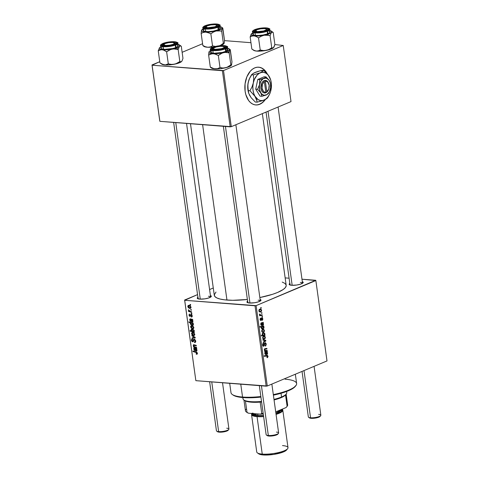 <?xml version="1.0" encoding="UTF-8"?>
<svg xmlns="http://www.w3.org/2000/svg" width="479" height="479" viewBox="0 0 479 479"><rect width="100%" height="100%" fill="white"/><g stroke="black" fill="none" stroke-linecap="round" stroke-linejoin="round"><path stroke-width="0.72" d="M259.337 67.288L261.672 68.09L263.827 69.581L266.695 73.239A18.932 12.358 94.5 0 0 258.612 67.192M267.516 74.395L264.061 69.599L261.911 68.108L259.576 67.305L257.151 67.228L254.732 67.874L252.415 69.221L250.278 71.209L246.883 76.814L245.068 83.825L245.11 91.178A18.932 12.358 -85.5 0 1 258.738 67.198A18.932 12.358 -85.5 0 1 267.264 73.874M260.331 301.01A6.311 1.521 -7.9 0 0 258.127 300.153A6.311 1.521 172.1 0 1 260.331 300.986A6.311 1.521 172.1 0 1 260.331 301.01L235.872 124.744M247.613 301.189A7.101 1.712 172.1 0 0 247.218 302.465A7.101 1.712 172.1 0 0 249.415 303.009L254.541 302.746L258.343 301.884L260.959 300.381L260.115 299.453A7.101 1.712 172.1 0 1 260.839 300.572A7.101 1.712 172.1 0 1 249.415 303.009L246.96 302.153L247.823 301.057M210.634 297.118A6.311 1.521 -7.9 0 0 208.431 296.262A6.311 1.521 172.1 0 1 210.634 297.1A6.311 1.521 172.1 0 1 210.634 297.118M197.917 297.297A7.101 1.712 172.1 0 0 197.522 298.573A7.101 1.712 172.1 0 0 199.719 299.118L204.85 298.854L208.646 297.992L211.269 296.495L210.419 295.561A7.101 1.712 172.1 0 1 211.149 296.687A7.101 1.712 172.1 0 1 199.719 299.118L197.264 298.261L198.126 297.166M302.548 283.281A6.311 1.521 -7.9 0 0 300.345 282.43A6.311 1.521 172.1 0 1 302.542 283.263A6.311 1.521 172.1 0 1 302.548 283.281L278.089 107.021M289.831 283.46A7.101 1.712 172.1 0 0 289.436 284.742A7.101 1.712 172.1 0 0 291.633 285.286L296.758 285.023L300.561 284.155L303.177 282.658L302.333 281.724A7.101 1.712 172.1 0 1 303.057 282.849A7.101 1.712 172.1 0 1 291.633 285.286L289.172 284.424L290.04 283.334M190.486 123.726L214.287 295.28A36.29 8.76 -7.9 0 0 226.95 300.064L202.611 124.678L226.95 300.064A36.29 8.76 -7.9 0 0 247.374 299.477L232.74 300.297L224.376 299.806L219.993 299.022L216.777 297.902L214.843 296.483L214.275 294.83L215.999 292.046M315.853 280.55L327.001 360.926L267.27 386.008L256.121 305.626L315.763 280.287L301.986 279.209L315.853 280.55L256.121 305.626L184.702 300.291L195.857 380.667L266.168 386.17L255.02 305.794L256.121 305.626L267.27 386.008L327.001 360.926L315.853 280.55M262.432 316.397L261.911 316.481L261.989 317.05L262.51 316.948L262.432 316.397L261.911 316.481L261.989 317.05L262.51 316.948L262.432 316.397M261.917 312.679L261.396 312.763L261.474 313.326L261.995 313.23L261.917 312.679L261.396 312.763L261.474 313.326L261.995 313.23L261.917 312.679M261.995 318.337L261.45 318.296L262.492 318.894L262.079 320.487L262.839 319.325L262.366 317.84L261.54 318.11L260.917 319.882L260.426 319.475L260.708 318.002L260.073 319.212L260.295 320.182L260.995 320.433L262.169 318.319L262.504 319.104L261.953 319.954L262.127 320.469L262.815 318.786L261.887 317.799L261.061 319.762L260.426 319.475L260.708 318.002L260.103 319.583L260.995 320.433L262.121 318.313M263.851 326.6L263.773 326.043L260.103 326.636L260.181 327.193L261.582 326.995L261.384 328.396L262.576 329.019L263.881 328.199L263.983 327.283L263.48 326.654L263.851 326.6L261.462 326.415L263.851 326.6L263.773 326.043L260.103 326.636L260.181 327.193L261.582 326.995L261.277 328.037L262.342 329.019L263.109 328.881L264.013 327.426L263.48 326.654L263.851 326.6M263.666 345.646L262.6 344.91L263.037 344.94L263.54 343.653L262.887 343.605L263.624 343.623L262.911 343.569L263.624 343.623L263.51 343.084L262.618 345.096L263.767 346.191L263.103 346.137L263.767 346.191L264.456 345.239L263.983 345.203L264.456 345.239L264.618 344.467L264.151 344.431L264.618 344.467L264.857 343.545L264.348 343.509L265.144 343.275L264.48 343.221L265.144 343.275L265.887 344.102L265.336 346.113L266.306 343.964L265.36 342.671L264.456 343.257L263.755 345.599L263.24 345.527L263.025 344.844L263.51 343.084L262.749 343.862L262.618 345.096L263.097 346.131L263.881 346.131L264.857 343.545L265.414 343.257L265.899 344.688L265.216 345.581L265.336 346.113L265.791 345.844L266.306 343.964L265.037 342.736L263.953 345.305L262.743 345.622M265.378 337.264L264.779 336.24L263.546 336.21L262.737 337.072L262.743 338.354L263.965 339.156L265.204 338.39L265.378 337.264L264.258 336.078L263.546 336.21L262.648 337.952L263.761 339.156L264.534 339.006L265.378 337.264M265.911 350.574L264.294 349.802L264.893 349.269L264.336 349.227L265.258 349.185L264.378 349.119L266.953 348.94L264.707 348.76L266.953 348.94L266.875 348.377L264.803 348.712L264.294 349.79L264.929 350.736L264.48 350.808L264.845 350.748L264.48 350.808L264.558 351.364L267.228 350.933L264.845 350.748L267.228 350.933L267.15 350.377L265.342 350.598L264.647 349.898L264.893 349.269L266.953 348.94L266.875 348.377L264.689 348.772L264.294 349.79L264.929 350.736L264.48 350.808L264.558 351.364L267.228 350.933L267.15 350.377L264.695 350.55M267.384 357.657L268.024 356.711L267.569 355.436L264.151 355.795L264.228 356.352L267.342 355.945L267.593 356.627L266.929 357.208L267.132 357.729L268.012 356.244L266.839 355.358L264.151 355.795L264.228 356.352L267.204 355.909L264.444 355.747L267.593 356.382L266.929 357.208L267.384 357.657M265.755 354.035L264.785 353.328L265.414 352.496L264.875 352.454L265.731 352.442L264.905 352.382L265.731 352.442L266.983 354.466L266.426 354.424L266.983 354.466L267.587 353.173L267.066 352.233L265.109 352.077L267.066 352.233L267.3 351.472L265.234 351.981L264.773 352.987L265.444 354.538L265.791 354.604L265.755 354.035L265.109 353.095L265.576 352.454L266.288 354.292L267.246 354.298L267.605 353.388L267.066 352.233L267.378 352.041L265.468 351.891L267.378 352.041L267.3 351.472L265.306 351.945L264.797 353.442L265.791 354.604L265.755 354.035L264.935 353.969M265.001 334.869L264.516 334.941L264.905 334.126L264.606 333.156L263.318 332.827L262.187 333.875L262.6 335.192L261.318 335.39L261.396 335.947L265.067 335.354L265.001 334.869L264.516 334.941L264.899 333.797L263.797 332.779L263.055 332.917L262.157 334.414L262.6 335.192L261.318 335.39L261.396 335.947L265.067 335.354L265.001 334.869M265.749 340.3L262.929 339.629L263.013 340.222L265.39 340.731L263.264 342.036L263.342 342.587L265.845 340.976L265.749 340.3L263.396 340.312L265.749 340.3L262.929 339.629L263.013 340.222L265.39 340.731L263.264 342.036L263.342 342.587L265.845 340.976L265.749 340.3M264.444 330.51L263.839 329.486L262.612 329.456L261.797 330.312L261.803 331.594L263.031 332.396L264.264 331.63L264.444 330.51L263.318 329.324L262.612 329.456L261.714 331.199L262.827 332.396L263.6 332.252L264.444 330.51M261.72 324.942L260.75 324.241L261.378 323.409L260.839 323.361L261.696 323.355L260.869 323.289L261.696 323.355L262.941 325.379L262.384 325.337L262.941 325.379L263.552 324.079L263.031 323.139L261.073 322.984L263.031 323.139L263.264 322.379L261.193 322.888L260.738 324.127L261.037 325.145L261.75 325.51L261.073 324.008L261.696 323.355L262.247 325.205L263.33 325.073L263.54 324.002L263.031 323.139L263.342 322.948L261.426 322.798L263.342 322.948L263.264 322.379L261.271 322.852L260.762 324.355L261.75 325.51L261.72 324.942L260.893 324.882L261.576 324.93M261.618 310.17L260.887 309.081L259.69 309.165L258.977 309.979L258.983 311.26L260.205 312.063L261.444 311.296L261.618 310.17L260.498 308.985L259.792 309.123L258.894 310.859L260.001 312.063L260.774 311.919L261.618 310.17M262.211 314.805L260.408 314.972L259.869 314.134L259.414 314.182L260.097 315.152L259.546 315.236L259.624 315.793L262.288 315.362L262.211 314.805L260.528 314.99L259.438 314.086L260.097 315.152L259.546 315.236L259.624 315.793L262.288 315.362L262.211 314.805M261.211 307.578L260.684 307.662L260.768 308.225L261.289 308.129L261.211 307.578L260.684 307.662L260.768 308.225L261.289 308.129L261.211 307.578M189.774 314.05L189.031 315.236L189.403 315.08L189.031 315.236L190.055 316.457L191.019 315.08L191.78 314.769L191.265 314.984L191.834 315.745L192.181 315.601L191.187 316.481L191.313 317.032L192.109 316.703L191.313 317.032L192.217 315.805L192.229 316.32L191.576 317.038L191.187 316.481L191.81 316.152L191.474 315.056L191.019 315.08L190.055 316.457L189.247 315.889L189.013 314.763L189.774 314.05L189.403 315.218L189.971 315.906L190.87 314.475L191.869 314.883L192.217 315.805L191.157 314.434L189.912 315.901L189.415 315.29L189.774 314.05L189.427 314.104M190.319 318.852L189.69 320.002L190.061 319.846L189.69 320.002L190.816 321.565L190.079 320.08L190.432 319.421L191.546 319.212L190.804 319.523L192.211 322.014L192.833 321.756L192.211 322.014L192.953 321.098L192.366 319.972L192.738 319.942L192.66 319.373L192.738 319.942L192.366 319.972L192.965 321.307L192.372 322.014L191.408 321.517L190.708 319.487L190.079 319.709L190.798 321.02L190.816 321.565L190.313 321.247L189.672 319.571L190.229 318.846L192.66 319.373L190.055 318.888M192.815 328.744L193.696 328.372L192.815 328.744L193.845 327.528L191.732 325.66L193.013 326.151L193.845 327.528L193.247 328.708L191.816 328.456L190.929 327.66L190.666 326.295L191.732 325.66L191.133 325.732L190.642 326.846C191.037 328.079 191.768 328.714 192.815 328.744L193.342 328.678M196.641 354.274L197.414 353.257L197.144 354.179L196.258 354.197L196.127 353.64L196.887 353.52L196.701 352.718L192.995 351.532L192.917 350.975L196.917 352.293L197.414 353.257L196.067 351.867L192.917 350.975L192.995 351.532L196.037 352.4L196.923 353.185L196.127 353.64L196.258 354.197L197.061 354.221M193.821 331.696L194.456 332.348L190.163 331.127L190.085 330.57L191.588 331.007L191.097 330.133L191.247 329.39L192.798 329.235L194.133 330.33L194.037 331.576L194.3 330.815L192.169 329.103L191.528 329.175L191.085 330.067L191.588 331.007L190.085 330.57L190.163 331.127L194.456 332.348L193.821 331.696M191.869 335.306L195.145 337.294L195.24 337.97L192.277 338.264L192.199 337.707L194.713 337.515L191.947 335.899L191.869 335.306L191.947 335.899L194.713 337.515L192.199 337.707L192.277 338.264L195.24 337.97L195.145 337.294L191.869 335.306M194.252 339.222L193.235 340.18L194.905 339.473L193.235 340.18L192.929 341.096L193.684 340.779L192.588 341.27L191.863 340.312L192.582 339.366L192.462 338.809L191.378 340.252L191.851 340.054L191.378 340.252L192.69 341.826L193.348 341.551L192.69 341.826L193.516 341.276L194.025 339.892L194.965 339.527L194.372 339.773L195.216 340.91L195.66 340.719L194.995 341.868L195.737 341.557L194.396 341.958L194.528 342.515L195.612 342.06L194.528 342.515L195.21 342.431L195.707 340.982L194.252 339.222L194.761 339.377L195.743 341.329L195.51 342.216L194.797 342.521L194.396 341.958L195.073 341.796L195.234 341.048L194.528 339.809L193.995 339.928L192.953 341.808L192.229 341.695L191.516 340.826L191.72 338.994L192.462 338.809L192.582 339.366L191.851 340.114L192.522 341.264L193.504 339.497L194.252 339.222L193.791 339.282M189.989 304.393L190.606 304.566L190.678 305.123L190.067 304.961L189.989 304.393L190.067 304.961L190.678 305.123L190.606 304.566L189.989 304.393M193.756 335.498L194.636 335.132L193.756 335.498L194.779 334.282L192.666 332.414L193.947 332.911L194.797 334.426L194.187 335.462L192.756 335.216L191.869 334.414L191.6 333.049L192.666 332.414L192.073 332.492L191.576 333.6C191.977 334.839 192.702 335.468 193.756 335.498L194.276 335.432M194.354 347.94L193.726 349.095L194.097 348.94L193.726 349.095L194.857 350.658L194.115 349.173L194.468 348.508L195.582 348.305L194.839 348.616L196.252 351.107L196.869 350.844L196.252 351.107L196.989 350.191L196.402 349.059L196.773 349.035L196.695 348.467L196.773 349.035L196.402 349.059L197.001 350.394L196.414 351.107L195.444 350.604L194.749 348.58L194.115 348.802L194.833 350.107L194.857 350.658L194.348 350.341L193.708 348.658L194.264 347.94L196.695 348.467L194.091 347.982M193.845 344.682L193.223 345.437L194.576 344.868L193.223 345.437L194.169 346.533L193.42 346.479L193.498 347.041L194.372 346.67L193.498 347.041L196.618 347.928L196.546 347.371L195.091 346.958L196.546 347.371L196.618 347.928L193.498 347.041L193.42 346.479L193.941 346.628L193.235 345.527L193.576 344.706L196.264 345.371L196.342 345.928L193.797 345.257L193.833 346.173L194.648 346.802L193.624 345.64L193.935 345.245L196.342 345.928L196.264 345.371L193.51 344.73M193.169 323.038L193.247 323.594L192.809 323.463L193.354 324.924L191.965 325.313L190.319 324.079L190.582 322.864L188.948 322.373L188.87 321.816L193.169 323.038L188.87 321.816L188.948 322.373L190.582 322.864L190.205 323.69L192.324 325.367L192.983 325.289L193.414 324.445L192.809 323.463L193.247 323.594L193.169 323.038M189.995 308.41L190.876 308.039L189.995 308.41L191.019 307.189L188.906 305.321L190.187 305.818L191.037 307.332L190.426 308.374L188.995 308.123L188.109 307.32L187.84 305.955L188.906 305.321L188.313 305.398L187.816 306.512C188.217 307.746 188.942 308.38 189.995 308.41L190.522 308.338M190.696 309.494L191.313 309.668L191.39 310.224L190.774 310.063L190.696 309.494L190.774 310.063L191.39 310.224L191.313 309.668L190.696 309.494M190.355 311.422L191.606 311.799L191.684 312.356L188.558 311.464L188.481 310.907L189.127 311.099L188.379 309.781L189.193 310.871L190.355 311.422L188.379 309.781L189.127 311.099L188.481 310.907L188.558 311.464L191.684 312.356L191.606 311.799L190.355 311.422M191.217 313.218L191.828 313.392L191.905 313.943L191.295 313.781L191.217 313.218L191.295 313.781L191.905 313.943L191.828 313.392L191.217 313.218M184.613 300.028L197.546 294.603L184.702 300.291L255.02 305.794L266.168 386.17L267.27 386.008L195.857 380.667L184.613 300.028M209.586 289.544L213.275 287.993L209.586 289.544M289.1 278.203L285.149 277.892L289.1 278.203M283.233 45.475L291.016 101.59L231.285 126.672L223.501 70.557L283.233 45.475L274.862 44.571L283.233 45.475L223.501 70.557L152.088 65.216L159.872 121.331L230.183 126.839L222.4 70.724L223.501 70.557L231.285 126.672L291.016 101.59L283.233 45.475M245.11 91.178L245.835 94.626L248.559 100.428L250.457 102.548L252.607 104.039L254.942 104.841L257.367 104.919L259.786 104.272L262.109 102.931L265.396 99.464A18.932 12.358 -85.5 0 1 255.78 104.949A18.932 12.358 -85.5 0 1 245.11 91.178M159.782 121.073L151.999 64.958L159.758 61.701L152.088 65.216L222.4 70.724L230.183 126.839L231.285 126.672L159.872 121.331L151.999 64.958L159.782 121.073M182.128 52.307L202.581 43.721L182.128 52.307M250.954 42.697L224.477 40.625L250.954 42.697M282.233 282.077L284.819 283.352L286.077 284.891L286.191 285.747L285.382 287.574L283.221 289.502L277.64 292.435L272.575 294.304L259.852 297.549A36.29 8.76 -7.9 0 0 286.179 285.298L262.354 113.625M198.132 298.854A6.311 1.521 172.1 0 1 198.132 298.83L173.649 122.408M290.046 285.017A6.311 1.521 172.1 0 1 290.04 284.999L266.049 112.074M247.829 302.74A6.311 1.521 172.1 0 1 247.829 302.722L223.346 126.3M190.624 304.728L190.067 304.961L190.624 304.728M194.995 341.868L194.534 341.976M194.025 339.892L194.372 339.773M192.69 341.826L193.061 341.772M195.54 340.425L194.713 340.976M192.366 338.797L191.935 338.863M192.929 341.096L192.588 341.27M193.977 337.551L192.277 338.264L193.977 337.551M195.151 337.336L194.713 337.515L195.151 337.336M194.426 336.857L193.917 337.072L194.426 336.857M192.48 335.677L191.947 335.899L192.48 335.677M191.959 333.444L191.576 333.6L191.959 333.444M193.63 334.947L191.959 333.653L193.516 332.642L192.744 332.965L194.743 334.103L193.63 334.947L194.288 334.737L194.139 333.683L192.983 333.001L192.031 333.234L192.211 334.234L193.63 334.947L194.797 334.593M193.348 332.57L192.744 332.965M190.917 330.809L190.163 331.127L190.917 330.809M191.588 329.857L191.085 330.067L191.588 329.857M193.109 331.444L191.492 330.276L192.247 329.654L193.025 329.33L192.247 329.654L194.27 330.684L193.109 331.444L193.863 331.211L193.732 330.39L191.714 329.738L191.768 330.803L193.109 331.444M192.857 329.259L192.247 329.654M194.3 331.127L193.223 331.456M197.42 353.706L196.258 354.197L197.42 353.706M196.923 353.185L196.498 353.718M196.683 352.125L196.037 352.4L196.683 352.125M193.756 351.209L192.995 351.532L193.756 351.209M196.252 351.107L196.618 351.059M195.181 348.167L194.468 348.508M196.582 349.987L195.234 348.736L196.905 349.856L196.174 350.556L195.234 348.736L195.965 348.431L195.234 348.736L195.791 350.365L196.36 350.532L196.582 349.987L196.174 350.556M195.109 345.03L194.36 345.341L195.109 345.03M194.725 344.916L193.935 345.245L194.725 344.916M193.624 345.64L193.935 345.245M191.019 326.684L190.642 326.846L191.019 326.684M192.696 328.187L191.025 326.9L192.576 325.888L191.804 326.211L193.809 327.349L192.696 328.187L193.318 328.019L193.294 327.055L192.289 326.319L191.247 326.313L191.187 327.343L192.45 328.157L193.857 327.84M192.414 325.816L191.804 326.211M193.205 323.301L192.809 323.463L193.205 323.301M193.354 324.93L192.324 325.367L193.354 324.93M191.935 322.684L190.205 323.69L192.103 322.732L191.271 323.086L192.546 323.565L193.199 323.289L192.546 323.565L193.312 324.103L192.881 324.654L193.414 324.427L192.277 324.816L190.576 323.684L191.48 324.612L192.881 324.654L192.277 324.816M191.378 322.529L190.582 322.864L191.378 322.529M189.708 322.05L188.948 322.373L189.708 322.05M192.881 324.654L192.702 323.69L191.271 323.086M192.211 322.014L192.582 321.966M191.145 319.074L190.432 319.421M192.546 320.894L191.193 319.649L192.869 320.762L192.133 321.463L191.193 319.649L191.929 319.337L191.193 319.649L191.756 321.271L192.324 321.445L192.546 320.894L192.133 321.463M191.372 317.038L191.798 316.984M192.241 316.152L191.187 316.481M190.804 315.589L189.912 315.901M190.953 315.182L190.355 315.433L190.953 315.182M191.193 314.434L190.642 314.667L191.193 314.434M191.157 314.434L190.642 314.667M188.199 306.35L187.816 306.512L188.199 306.35M189.87 307.853L188.199 306.566L189.756 305.548L188.983 305.871L190.989 307.009L189.87 307.853L190.426 307.746L190.546 306.859L189.468 305.979L188.427 305.979L188.235 306.716L189.139 307.656L190.325 307.799M189.594 305.476L188.983 305.871M191.331 309.823L190.774 310.063L191.331 309.823M189.486 311.075L188.558 311.464L189.486 311.075M188.75 309.967L188.325 310.147L188.75 309.967M191.851 313.547L191.295 313.781L191.851 313.547M266.827 355.933L264.839 355.723M267.228 355.34L266.839 355.358M267.551 356.208L268.012 356.244L267.551 356.208M266.683 354.52L266.983 354.466M264.929 353.969L265.611 354.023M266.067 352.4L267.18 352.891L266.761 353.945L265.893 353.023L266.252 353.053L266.067 352.4L267.24 353.137L266.905 353.915L266.067 352.4L264.935 352.316L266.528 352.376L264.971 352.257M266.905 353.915L266.084 353.897M262.66 335.025L265.067 335.354L262.66 335.025M264.522 333.767L264.899 333.797L264.522 333.767M264.091 334.905L264.516 334.941L264.091 334.905M263.39 335.072L262.163 334.432L263.133 333.468L262.402 333.408L263.743 333.354L264.51 333.743L264.33 334.737L263.39 335.072L262.504 334.462L263.133 333.468L263.821 333.36L264.582 333.977L263.995 334.953L262.414 335.001M263.109 338.898L264.534 339.006L263.109 338.898M264.42 338.473L263.785 338.587L262.636 337.815L263.624 336.767L262.917 336.707L264.216 336.665L265.055 337.396L264.42 338.473L263.582 338.557L263.007 337.988L263.151 337.12L264.037 336.665L264.905 337.006L265.037 337.785L264.42 338.473M265.061 340.916L265.845 340.976L265.061 340.916M262.983 340.024L263.366 340.114L262.983 340.024M265.144 343.275L264.51 343.174M263.402 346.251L263.767 346.191M265.396 342.671L265.037 342.736M262.169 332.139L263.6 332.252L262.169 332.139M263.48 331.719L262.845 331.833L261.696 331.061L262.684 330.007L261.983 329.953L263.276 329.911L264.121 330.642L263.48 331.719L262.851 331.833L262.121 331.366L262.217 330.366L263.097 329.911L263.887 330.157L264.073 331.121L263.48 331.719M261.121 326.468L263.48 326.654L261.354 326.666M263.672 327.397L264.013 327.426L263.672 327.397M261.672 328.774L263.109 328.881L261.672 328.774M260.139 326.882L261.582 326.995L260.139 326.882M261.426 326.756L261.097 326.468M260.744 326.642L259.78 326.744M262.953 328.36L261.259 327.846L262.163 326.929L260.127 326.768L263.258 326.876L263.564 327.881L262.378 328.456L261.678 328.121L261.756 327.247L263.39 326.941L263.642 327.708L262.953 328.36M260.522 326.6L263.258 326.876M262.642 325.433L262.941 325.379M262.031 323.313L263.091 323.69L263.187 324.421L262.726 324.858L261.857 323.936L262.217 323.96L262.031 323.313L263.205 324.044L262.869 324.828L262.031 323.313L260.899 323.223L262.486 323.283L260.935 323.163M262.869 324.828L262.049 324.804M261.378 318.511L261.785 318.547L261.378 318.511M261.241 319.146L261.612 319.176L261.241 319.146M260.498 320.391L260.995 320.433L260.498 320.391M260.223 318.481L260.833 318.529L260.223 318.481M260.085 319.445L260.426 319.475L260.085 319.445M260.863 319.906L260.426 319.475M260.157 319.852L260.648 319.888M262.462 318.757L262.815 318.786L262.462 318.757M259.349 311.805L260.774 311.919L259.349 311.805M260.66 311.38L260.025 311.494L258.876 310.721L259.863 309.674L259.157 309.62L260.456 309.572L261.294 310.302L260.66 311.38L260.031 311.494L259.301 311.033L259.39 310.033L260.277 309.572L261.067 309.823L261.277 310.691L260.66 311.38M261.456 313.188L261.995 313.23L261.456 313.188M259.923 315.176L262.288 315.362L259.923 315.176M259.432 314.098L259.869 314.134L259.432 314.098M259.39 314.41L259.828 314.446L259.39 314.41M261.971 316.906L262.51 316.948L261.971 316.906M260.744 308.087L261.289 308.129L260.744 308.087M255.654 104.937A18.932 12.358 94.5 0 0 264.995 99.668L264.001 100.919M257.127 104.901L259.546 104.254L261.869 102.907M229.692 383.314L230.986 392.66A33.135 7.999 -7.9 0 0 242.548 397.037A33.135 7.999 172.1 0 1 232.291 394.492L233.147 395.097A32.344 7.808 -7.9 0 0 243.158 397.582L242.548 397.037L240.763 384.182L242.548 397.037A33.135 7.999 -7.9 0 0 260.845 396.534A33.135 7.999 172.1 0 1 242.548 397.037L243.158 397.582L238.787 397.043L235.387 396.187L233.081 395.049M285.065 379.182A33.135 7.999 172.1 0 1 295.866 385.667A33.135 7.999 172.1 0 1 273.317 394.594A33.135 7.999 -7.9 0 0 296.627 383.553L295.333 374.225M295.753 385.613L293.316 388.17L288.34 390.78L281.263 393.229L273.395 395.157A32.344 7.808 -7.9 0 0 295.208 386.487A32.344 7.808 -7.9 0 0 295.501 386.08M260.923 397.103L251.146 397.762L243.158 397.582A32.344 7.808 -7.9 0 0 260.923 397.103M219.574 45.697L220.909 45.038L219.574 45.697M219.855 45.697A10.412 2.515 -7.9 0 0 222.286 44.781L223.37 43.29L220.909 45.038L223.37 43.29L221.693 31.225L222.04 28.141L222.394 27.788L222.819 28.159L224.495 40.23L222.597 27.902M201.659 30.057L201.497 30.345A10.412 2.515 172.1 0 1 201.695 30.009A10.412 2.515 172.1 0 1 202.982 29.063M216.61 25.153L214.891 24.722A5.52 1.335 172.1 0 1 216.604 25.148A5.52 1.335 172.1 0 1 214.329 26.95A5.52 1.335 172.1 0 1 207.808 27.698A5.52 1.335 172.1 0 1 206.006 26.614A5.52 1.335 172.1 0 1 214.891 24.722L210.904 24.926L207.179 25.884L205.892 27.034L207.808 27.698L207.611 28.165L207.808 27.698L214.748 26.824L216.556 25.944L216.61 25.153L217.454 25.752A6.311 1.521 -7.9 0 1 217.706 26.123A6.311 1.521 172.1 0 0 217.706 26.1A6.311 1.521 172.1 0 1 217.706 26.123A6.311 1.521 -7.9 0 0 216.819 25.477M205.617 25.956A7.101 1.712 172.1 0 1 214.209 24.255A7.101 1.712 172.1 0 1 218.22 25.686A7.101 1.712 172.1 0 1 217.083 26.465L212.52 27.764L208.467 28.165L205.389 27.908L204.317 27.075L204.928 26.339L207.611 25.231L214.233 24.255L217.927 24.734L218.208 25.704L217.083 26.465A7.101 1.712 172.1 0 1 210.179 28.069A7.101 1.712 172.1 0 1 204.599 27.578A7.101 1.712 172.1 0 1 205.617 25.956L206.12 26.495L205.617 25.956M202.946 28.141A8.676 2.096 -7.9 0 0 209.521 28.974A8.676 2.096 -7.9 0 0 218.424 26.974A0.473 0.365 -115.5 0 0 217.975 26.507A8.203 1.982 172.1 0 1 206.635 28.453A8.203 1.982 172.1 0 1 204.725 25.92A0.473 0.365 -115.5 0 0 204.563 26.686A0.473 0.365 -115.5 0 0 205.162 26.555M202.815 27.86L203.174 30.434A8.676 2.096 -7.9 0 0 209.293 31.59A8.676 2.096 -7.9 0 0 218.777 29.554L218.424 26.974A8.676 2.096 172.1 0 1 208.934 29.015A8.676 2.096 172.1 0 1 202.815 27.86C202.587 27.417 203.18 26.782 204.581 25.944C207.928 24.561 211.79 23.896 216.173 23.95C219.508 24.537 220.789 25.046 220.011 25.471A8.676 2.096 172.1 0 1 218.424 26.974L218.777 29.554L220.364 28.183L219.059 27.171M219.723 26.59L221.154 26.962L222.082 27.806L221.442 28.866L219.328 29.985L214.802 31.273L208.167 32.093L203.024 31.734L201.904 31.279L201.497 30.345L201.15 33.422L202.827 45.493L203.252 45.864L202.827 45.493L201.15 33.422L203.353 32.41L205.79 32.093L208.353 32.638L210.862 33.853L213.323 32.105L216.065 30.991L218.903 30.746L221.693 31.225L223.37 43.29L222.286 44.781L219.358 45.846M224.148 43.308L223.801 43.667L223.37 43.29L223.986 43.595L222.286 44.781A10.412 2.515 -7.9 0 0 223.95 43.643A10.412 2.515 -7.9 0 0 223.992 43.589L224.184 42.972M224.495 40.23L224.28 42.793L224.495 40.23M203.108 45.804L203.97 46.415A10.412 2.515 -7.9 0 0 207.892 47.259A10.412 2.515 -7.9 0 0 213.478 46.996L207.892 47.259L210.329 46.936L212.532 45.924L215.538 46.409L212.532 45.924L210.862 33.853L212.532 45.924L210.329 46.936L207.892 47.259L205.335 46.714L202.827 45.493L205.335 46.714L207.892 47.259L205.132 46.9L203.701 46.158M201.497 30.345L201.15 33.422L203.353 32.41L205.79 32.093A10.412 2.515 172.1 0 1 201.497 30.345L203.359 28.872M204.761 28.932L203.389 29.866M203.174 30.303L204.485 31.321L208.251 31.632L213.203 31.141L218.777 29.554A8.676 2.096 -7.9 0 0 220.364 28.051L220.011 25.471M204.575 25.95A0.473 0.365 64.5 0 1 204.725 25.92L203.222 27.213L203.749 27.914L205.437 28.357L209.533 28.399L216.927 26.938L218.765 26.064L219.478 25.207L218.238 24.249L214.676 23.95L209.994 24.417L204.725 25.92A8.203 1.982 172.1 0 1 216.059 23.968A8.203 1.982 172.1 0 1 217.975 26.507A0.473 0.365 64.5 0 1 218.424 26.974A8.676 2.096 -7.9 0 0 219.879 25.189M206.006 26.614L205.347 27.435A6.311 1.521 -7.9 0 0 205.204 27.854A6.311 1.521 172.1 0 1 205.204 27.836A6.311 1.521 172.1 0 1 205.204 27.836A6.311 1.521 -7.9 0 1 205.886 26.998M220.316 30.913L221.693 31.225L222.04 28.141A10.412 2.515 172.1 0 1 216.065 30.991L220.316 30.913M220.172 26.674A10.412 2.515 172.1 0 1 221.675 27.237A10.412 2.515 172.1 0 1 222.04 28.141L222.394 27.788M209.616 33.183L210.862 33.853L213.323 32.105L216.065 30.991A10.412 2.515 172.1 0 1 205.79 32.093L209.616 33.183M273.922 47.128L273.084 48.038L270.833 49.157A10.412 2.515 -7.9 0 0 273.521 47.672L274.88 44.505L273.204 32.434L274.88 44.505L274.275 46.397L273.102 47.978L271.737 47.738L269.108 49.397L266.192 50.409A10.412 2.515 -7.9 0 0 270.833 49.157L271.737 47.738L269.108 49.397L266.192 50.409L263.175 50.558L260.217 49.99L258.54 37.919L261.169 36.26L264.085 35.248L267.108 35.099L270.066 35.668L271.419 32.506L272.288 32.105L273.204 32.434L272.12 31.698M269.683 30.53L271.701 31.482L270.982 32.877L268.725 33.991L264.085 35.248L258.744 35.937L254.133 35.877L251.487 35.081L251.146 34.47L251.942 33.452L251.511 33.764A10.412 2.515 172.1 0 1 252.678 32.949L251.122 34.296L250.158 36.931L251.828 49.002L250.158 36.931L252.038 36.057L254.133 35.877L256.355 36.566L258.54 37.919L260.217 49.99L258.331 50.864L256.235 51.043L254.02 50.355L251.828 49.002L254.02 50.355L256.235 51.043L253.589 50.247M266.306 29.045L266.252 29.836L263.54 30.973L257.498 31.59A5.52 1.335 172.1 0 1 255.702 30.506A5.52 1.335 172.1 0 1 264.588 28.614L266.306 29.045A5.52 1.335 172.1 0 1 264.025 30.842A5.52 1.335 172.1 0 1 257.498 31.59L255.588 30.925L256.876 29.776L260.6 28.818L264.588 28.614A5.52 1.335 172.1 0 1 266.294 29.039L267.15 29.644A6.311 1.521 -7.9 0 1 267.402 30.009A6.311 1.521 172.1 0 1 267.402 30.009A6.311 1.521 172.1 0 1 267.402 30.009A6.311 1.521 -7.9 0 0 266.516 29.369M256.091 29.518A7.101 1.712 172.1 0 1 264.444 28.141A7.101 1.712 172.1 0 1 267.917 29.578A7.101 1.712 172.1 0 1 265.995 30.686L258.319 32.051L255.175 31.824L254.008 31.009L255.211 29.896L257.163 29.165L263.767 28.153L266.917 28.381L267.953 28.872L267.941 29.548L265.995 30.686A7.101 1.712 172.1 0 1 254.289 31.47A7.101 1.712 172.1 0 1 256.091 29.518L256.451 29.967L256.091 29.518M252.625 32.009A8.676 2.096 -7.9 0 0 258.462 32.913A8.676 2.096 -7.9 0 0 267.156 31.267A0.473 0.311 -110.5 0 0 266.767 30.776A8.203 1.982 172.1 0 1 255.265 32.261A8.203 1.982 172.1 0 1 255.325 29.429A0.473 0.311 -110.5 0 0 255.181 30.159A0.473 0.311 -110.5 0 0 255.708 30.117M252.511 31.752L252.87 34.326A8.676 2.096 -7.9 0 0 258.289 35.512A8.676 2.096 -7.9 0 0 267.516 33.847L267.156 31.267A8.676 2.096 172.1 0 1 257.93 32.937A8.676 2.096 172.1 0 1 252.511 31.752C251.888 31.47 252.792 30.698 255.217 29.441A0.473 0.311 69.5 0 1 255.325 29.429L253.08 30.74L253.062 31.524L255.265 32.261L257.894 32.356L265.528 31.183L267.785 30.339L269.174 29.051L267.827 28.111L264.192 27.848L259.498 28.339L255.325 29.429A8.203 1.982 172.1 0 1 266.821 27.944A8.203 1.982 172.1 0 1 266.767 30.776A0.473 0.311 69.5 0 1 267.156 31.267L267.516 33.847L269.893 32.458L269.911 31.632L268.641 31.033M273.653 47.523L273.647 47.535A10.412 2.515 -7.9 0 0 273.653 47.529A10.412 2.515 -7.9 0 1 273.521 47.672L272.659 48.068L271.737 47.738L270.066 35.668L271.737 47.738L270.833 49.157L263.522 50.846L256.235 51.043A10.412 2.515 -7.9 0 0 266.192 50.409L263.175 50.558L260.217 49.99L258.331 50.864L256.235 51.043A10.412 2.515 -7.9 0 1 253.666 50.307L251.828 49.002M254.337 32.883L253.038 33.811M252.864 34.248L254.289 35.236L258.133 35.518L263.103 34.997L267.516 33.847A8.676 2.096 -7.9 0 0 270.06 31.943L269.701 29.363A8.676 2.096 172.1 0 1 267.156 31.267A8.676 2.096 -7.9 0 0 269.593 29.099M255.702 30.506L255.044 31.327A6.311 1.521 -7.9 0 0 254.9 31.746A6.311 1.521 172.1 0 1 254.9 31.728A6.311 1.521 172.1 0 1 254.9 31.728A6.311 1.521 -7.9 0 1 255.576 30.89M268.605 35.314L270.066 35.668L271.419 32.506A10.412 2.515 172.1 0 1 264.085 35.248L268.605 35.314M272.743 32.195L271.365 31.129A10.412 2.515 172.1 0 1 271.419 32.506L272.743 32.195M269.869 30.566A10.412 2.515 172.1 0 1 271.365 31.129M254.133 35.877A10.412 2.515 172.1 0 1 251.391 33.901A10.412 2.515 172.1 0 1 251.511 33.764L250.158 36.931L252.038 36.057L254.133 35.877L256.355 36.566L258.54 37.919L261.169 36.26L264.085 35.248A10.412 2.515 172.1 0 1 254.133 35.877M179.11 46.876L179.505 46.337A10.412 2.515 172.1 0 1 176.817 47.822L178.152 49.505L179.505 46.337L180.373 45.936L181.296 46.271L182.966 58.336L182.008 60.965L181.188 61.815L179.829 61.575L178.152 49.505L179.11 46.876M163.668 44.721A6.311 1.521 -7.9 0 0 162.992 45.583A6.311 1.521 172.1 0 1 162.986 45.565A6.311 1.521 172.1 0 0 162.992 45.583A6.311 1.521 -7.9 0 1 163.129 45.158L163.788 44.343A5.52 1.335 172.1 0 1 172.674 42.451L174.59 43.116L173.302 44.266L169.578 45.218L165.59 45.427A5.52 1.335 172.1 0 1 163.788 44.343M164.183 43.355L164.542 43.805L164.183 43.355L169.165 42.2L174.134 42.068L175.649 42.433L176.17 43.026L174.087 44.517A7.101 1.712 172.1 0 1 162.381 45.301A7.101 1.712 172.1 0 1 164.183 43.355A7.101 1.712 172.1 0 1 172.53 41.978A7.101 1.712 172.1 0 1 176.003 43.415A7.101 1.712 172.1 0 1 174.087 44.517L169.099 45.673L164.135 45.804L162.621 45.439L162.094 44.846L164.183 43.355M160.956 48.08L161.591 48.81L164.74 49.349L172.805 48.505L175.607 47.684L175.248 45.104L175.607 47.684A8.676 2.096 -7.9 0 0 178.152 45.774L177.793 43.2A8.676 2.096 172.1 0 1 175.248 45.104A0.473 0.311 -110.5 0 0 174.853 44.613A8.203 1.982 172.1 0 1 163.357 46.098A8.203 1.982 172.1 0 1 163.411 43.266L161.166 44.577L161.148 45.361L163.357 46.098L165.985 46.188L173.62 45.02L176.631 43.733L177.266 42.882L175.913 41.948L172.278 41.685L167.584 42.176L163.411 43.266A0.473 0.311 -110.5 0 0 163.303 43.278A0.473 0.311 69.5 0 1 163.411 43.266A8.203 1.982 172.1 0 1 174.913 41.775A8.203 1.982 172.1 0 1 174.853 44.613A0.473 0.311 69.5 0 1 175.248 45.104A8.676 2.096 -7.9 0 0 177.679 42.936M177.769 44.361L179.793 45.313L179.068 46.708L175.793 48.175L170.853 49.319L162.219 49.714L159.573 48.918L159.238 48.307L159.597 47.601L158.244 50.768L159.92 62.839L161.752 64.144A10.412 2.515 -7.9 0 0 164.327 64.875A10.412 2.515 -7.9 0 0 174.278 64.246A10.412 2.515 -7.9 0 0 181.613 61.504L178.918 62.989L174.278 64.246L171.26 64.396L168.303 63.821L166.626 51.756L170.68 49.493L173.679 48.9L178.152 49.505L179.829 61.575L175.781 63.839L170.261 64.833L164.327 64.875L161.004 63.575L159.92 62.839L158.244 50.768L161.148 49.696L163.333 49.954L166.626 51.756L168.303 63.821L165.399 64.893L161.68 64.084M182.008 60.965L182.966 58.336L181.296 46.271L180.212 45.529M159.597 47.601L160.764 46.786A10.412 2.515 172.1 0 0 159.597 47.601L158.244 50.768L160.124 49.888L162.219 49.714A10.412 2.515 172.1 0 1 159.477 47.738A10.412 2.515 172.1 0 1 159.597 47.601M160.71 45.846A8.676 2.096 -7.9 0 0 166.548 46.75A8.676 2.096 -7.9 0 0 175.248 45.104A8.676 2.096 172.1 0 1 166.021 46.768A8.676 2.096 172.1 0 1 160.603 45.583L160.956 48.163A8.676 2.096 -7.9 0 0 166.375 49.349A8.676 2.096 -7.9 0 0 175.607 47.684L177.978 46.295L177.996 45.463L176.727 44.87M162.429 46.714L161.13 47.649M177.793 43.2C178.571 42.769 177.29 42.26 173.949 41.673L163.309 43.278A0.473 0.311 -110.5 0 0 163.8 43.954M174.386 42.87A5.52 1.335 172.1 0 1 172.111 44.679A5.52 1.335 172.1 0 1 165.59 45.427L165.399 45.888L165.59 45.427L163.68 44.757L164.962 43.613L168.692 42.655L172.674 42.451A5.52 1.335 172.1 0 1 174.386 42.87L175.242 43.481A6.311 1.521 -7.9 0 1 175.494 43.846A6.311 1.521 172.1 0 0 175.488 43.829A6.311 1.521 172.1 0 1 175.494 43.846A6.311 1.521 -7.9 0 0 174.607 43.206M172.177 49.08A10.412 2.515 172.1 0 1 162.219 49.714L164.441 50.397L166.626 51.756L169.261 50.097L172.177 49.08L175.194 48.936L178.152 49.505L176.817 47.822A10.412 2.515 172.1 0 1 172.177 49.08M177.96 44.403A10.412 2.515 172.1 0 1 179.457 44.966A10.412 2.515 172.1 0 1 179.505 46.337L180.373 45.936L181.296 46.271L179.457 44.966M181.739 61.36A10.412 2.515 -7.9 0 1 181.733 61.372A10.412 2.515 -7.9 0 1 181.613 61.504L180.745 61.905L179.829 61.575L177.194 63.228L174.278 64.246L171.26 64.396L168.303 63.821L165.399 64.893L163.213 64.635L159.92 62.839M229.387 50.277L229.519 49.756A10.412 2.515 172.1 0 1 227.657 51.235L229.172 52.84L229.519 49.756L229.872 49.403L230.297 49.774L231.974 61.845L231.465 65.21L230.848 64.91L229.172 52.84L229.387 50.277M213.365 48.613A6.311 1.521 -7.9 0 0 212.688 49.475A6.311 1.521 172.1 0 1 212.682 49.451A6.311 1.521 172.1 0 0 212.688 49.475A6.311 1.521 -7.9 0 1 212.826 49.05L213.484 48.235A5.52 1.335 172.1 0 1 222.37 46.337A5.52 1.335 172.1 0 1 224.082 46.762A5.52 1.335 172.1 0 1 221.807 48.565A5.52 1.335 172.1 0 1 215.287 49.313L215.095 49.78L215.287 49.313L221.328 48.696L223.609 47.858L224.286 47.008L223.118 46.433L220.508 46.325L216.328 46.954L213.616 48.098L213.095 47.571L213.562 48.882L215.287 49.313A5.52 1.335 172.1 0 1 213.484 48.235M224.561 48.08A7.101 1.712 172.1 0 1 217.664 49.684A7.101 1.712 172.1 0 1 212.077 49.193A7.101 1.712 172.1 0 1 213.095 47.571L216.328 46.535L220.4 45.936L224.789 46.128L225.86 46.96L223.657 48.457L217.256 49.72L212.251 49.301L211.969 48.337L213.095 47.571A7.101 1.712 172.1 0 1 221.687 45.876A7.101 1.712 172.1 0 1 225.699 47.307A7.101 1.712 172.1 0 1 224.561 48.08M210.652 51.924L211.963 52.935L214.263 53.235L222.31 52.439L226.256 51.169L225.902 48.595L226.256 51.169A8.676 2.096 -7.9 0 0 227.842 49.666L227.489 47.092A8.676 2.096 172.1 0 1 225.902 48.595A0.473 0.365 -115.5 0 0 225.453 48.122A8.203 1.982 172.1 0 1 214.113 50.073A8.203 1.982 172.1 0 1 212.203 47.535L210.7 48.828L211.227 49.529L214.113 50.073L217.011 50.014L223.148 48.96L226.244 47.678L226.956 46.822L225.717 45.864L220.645 45.643L215.933 46.337L212.203 47.535A0.473 0.365 -115.5 0 0 212.053 47.565A0.473 0.365 64.5 0 1 212.203 47.535A8.203 1.982 172.1 0 1 223.537 45.583A8.203 1.982 172.1 0 1 225.453 48.122A0.473 0.365 64.5 0 1 225.902 48.595A8.676 2.096 -7.9 0 0 227.357 46.81M231.668 64.587L231.411 65.282L229.764 66.401L225.645 67.773L222.807 68.018L220.011 67.539L218.34 55.474L222.136 53.067L224.956 52.379L229.172 52.84L230.848 64.91L227.052 67.311L220.382 68.677L214.089 68.707L210.305 67.108L208.628 55.043L212.023 53.762L214.556 53.876L218.34 55.474L220.011 67.539L217.807 68.551L215.37 68.874L212.61 68.515L211.179 67.779M227.202 48.205L229.423 49.109L229.309 50.115L226.806 51.6L222.28 52.888L216.939 53.636L212.221 53.636L209.383 52.894L208.934 52.301L209.137 51.672L208.628 55.043L210.305 67.108L212.814 68.329L215.37 68.874A10.412 2.515 -7.9 0 0 225.645 67.773L222.807 68.018L220.011 67.539L217.807 68.551L215.37 68.874A10.412 2.515 -7.9 0 1 211.449 68.03L210.586 67.419M231.626 64.922L231.279 65.282L230.848 64.91L228.387 66.659L225.645 67.773A10.412 2.515 -7.9 0 0 231.429 65.258A10.412 2.515 -7.9 0 0 231.471 65.204L231.974 61.845L230.076 49.517M209.137 51.672L210.838 50.487M210.425 49.756A8.676 2.096 -7.9 0 0 216.999 50.588A8.676 2.096 -7.9 0 0 225.902 48.595A8.676 2.096 172.1 0 1 216.412 50.63A8.676 2.096 172.1 0 1 210.293 49.475L210.652 52.055A8.676 2.096 -7.9 0 0 216.771 53.211A8.676 2.096 -7.9 0 0 226.256 51.169L227.848 49.798L226.537 48.786M212.239 50.552L210.868 51.481M227.489 47.092C228.267 46.661 226.986 46.152 223.651 45.565C219.268 45.511 215.406 46.176 212.059 47.559A0.473 0.365 -115.5 0 0 212.041 48.301A0.473 0.365 -115.5 0 0 212.64 48.175M224.082 46.762L224.938 47.367A6.311 1.521 -7.9 0 1 225.184 47.738A6.311 1.521 172.1 0 0 225.184 47.72A6.311 1.521 172.1 0 1 225.184 47.738A6.311 1.521 -7.9 0 0 224.298 47.098M208.976 51.96L208.628 55.043L210.832 54.031L213.269 53.708A10.412 2.515 172.1 0 1 208.976 51.96A10.412 2.515 172.1 0 1 209.173 51.624A10.412 2.515 172.1 0 1 210.461 50.678M223.543 52.606A10.412 2.515 172.1 0 1 213.269 53.708L215.831 54.253L218.34 55.474L220.801 53.72L223.543 52.606L226.381 52.361L229.172 52.84L227.657 51.235A10.412 2.515 172.1 0 1 223.543 52.606M227.651 48.289A10.412 2.515 172.1 0 1 229.154 48.852A10.412 2.515 172.1 0 1 229.519 49.756L229.872 49.403M209.634 381.745L216.442 430.777A6.311 1.521 -7.9 0 0 218.64 431.609A6.311 1.521 172.1 0 1 216.688 431.124L217.544 431.729A5.52 1.335 -7.9 0 0 219.25 432.154L218.64 431.609L211.748 381.913L218.64 431.609A6.311 1.521 -7.9 0 0 225.411 430.938A6.311 1.521 -7.9 0 0 228.944 429.04L222.519 382.757M200.264 299.153L175.757 122.576L200.264 299.153M228.232 430.112L226.968 430.992L223.238 431.95L219.25 432.154L217.34 431.489M226.741 428.208A6.311 1.521 172.1 0 1 228.8 429.441A6.311 1.521 172.1 0 1 218.64 431.609L219.25 432.154A5.52 1.335 -7.9 0 0 228.142 430.262L228.8 429.441M302.033 371.411L308.35 416.94A6.311 1.521 -7.9 0 0 310.554 417.772L304.003 370.584L310.554 417.772L311.164 418.317A5.52 1.335 -7.9 0 0 320.05 416.425L320.708 415.61A6.311 1.521 172.1 0 1 310.554 417.772A6.311 1.521 -7.9 0 0 317.326 417.101A6.311 1.521 -7.9 0 0 320.852 415.203L314.074 366.357M318.655 414.371A6.311 1.521 172.1 0 1 320.708 415.61M257.498 31.59L257.307 32.057L257.498 31.59M268.018 111.248L292.172 285.316L268.018 111.248M320.146 416.275L318.11 417.443L314.08 418.251L310.416 418.227L309.254 417.652M310.554 417.772A6.311 1.521 172.1 0 1 308.602 417.287L309.458 417.892A5.52 1.335 -7.9 0 0 311.164 418.317L310.554 417.772M259.331 385.637L266.132 434.669A6.311 1.521 -7.9 0 0 268.336 435.501L261.438 385.805L268.336 435.501L268.947 436.046A5.52 1.335 -7.9 0 0 277.832 434.148L278.491 433.333A6.311 1.521 172.1 0 1 268.336 435.501A6.311 1.521 -7.9 0 0 275.108 434.83A6.311 1.521 -7.9 0 0 278.634 432.932L271.856 384.08M276.437 432.1A6.311 1.521 172.1 0 1 278.491 433.333M225.453 126.468L249.954 303.039L225.453 126.468M267.037 435.375L268.947 436.046L272.934 435.842L276.664 434.884L277.928 434.004M268.336 435.501A6.311 1.521 172.1 0 1 266.384 435.016L267.24 435.621A5.52 1.335 -7.9 0 0 268.947 436.046L268.336 435.501M243.955 400.019L245.446 410.754A21.298 5.143 -7.9 0 0 247.02 412.347A21.298 5.143 172.1 0 1 246.284 411.928L247.14 412.533A20.513 4.952 -7.9 0 0 248.541 413.215L260.456 414.149A20.513 4.952 -7.9 0 0 263.258 413.952L260.456 414.149L261.762 413.503A21.298 5.143 -7.9 0 0 263.181 413.383A21.298 5.143 172.1 0 1 261.762 413.503L260.187 402.126A21.298 5.143 -7.9 0 0 261.606 402.013A21.298 5.143 172.1 0 1 260.187 402.126L251.295 402.186L245.446 400.971A21.298 5.143 -7.9 0 0 260.187 402.126L261.762 413.503L260.456 414.149L248.541 413.215L247.02 412.347L245.446 400.971A21.298 5.143 172.1 0 1 244.332 400.24M242.817 397.552L242.979 398.726A22.088 5.335 -7.9 0 0 261.522 401.444A22.088 5.335 172.1 0 1 243.847 399.947L244.703 400.552A21.298 5.143 -7.9 0 0 245.446 400.971L247.02 412.347L248.541 413.215L247.092 412.497M285.526 394.941L287.107 406.318L285.526 394.941A21.298 5.143 -7.9 0 0 285.574 394.882L286.232 394.067A22.088 5.335 172.1 0 1 281.544 396.995L281.053 397.708A21.298 5.143 -7.9 0 0 285.526 394.941L281.053 397.708L274.06 399.947A21.298 5.143 -7.9 0 0 281.053 397.708L281.544 396.995A22.088 5.335 172.1 0 1 273.982 399.39A22.088 5.335 -7.9 0 0 281.544 396.995L281.029 393.295L281.544 396.995A22.088 5.335 -7.9 0 0 286.735 392.654L286.574 391.481M243.847 399.947A22.088 5.335 172.1 0 1 243.284 397.594M286.496 407.072L287.155 406.258A21.298 5.143 172.1 0 1 287.107 406.318L286.011 407.575L275.712 411.874A20.513 4.952 -7.9 0 0 275.886 411.826L286.011 407.575A20.513 4.952 -7.9 0 0 286.496 407.072L287.107 406.318A21.298 5.143 -7.9 0 0 287.639 404.899L286.149 394.163M246.284 411.928A21.298 5.143 172.1 0 1 245.978 409.335M251.547 414.545L256.744 452.002A15.777 3.808 -7.9 0 0 262.247 454.086A15.777 3.808 172.1 0 1 257.367 452.871L258.732 453.841A14.514 3.503 -7.9 0 0 263.228 454.96L262.247 454.086L257.049 416.622A15.777 3.808 172.1 0 1 251.547 414.545A15.777 3.808 172.1 0 1 251.948 413.485M281.442 409.497L281.418 411.551L276.03 414.149L281.311 411.647L281.981 410.144L281.442 409.497M252.625 413.539L253.595 415.628L257.558 416.413L263.6 416.383L257.558 416.413A0.79 0.515 94.5 0 0 257.959 415.443L263.468 415.431A14.202 3.431 -7.9 0 1 257.959 415.443L257.75 413.94L257.959 415.443A0.79 0.515 -85.5 0 1 257.558 416.413L252.888 415.239L252.415 413.88L253.032 413.102M281.131 409.665A14.202 3.431 -7.9 0 1 275.892 413.155L281.131 409.629M253.002 413.569A14.202 3.431 -7.9 0 0 257.959 415.443L253.002 413.569M252.289 413.137L251.589 414.718L253.259 415.946L257.049 416.622L263.624 416.58A15.777 3.808 172.1 0 1 257.049 416.622L262.247 454.086A15.777 3.808 -7.9 0 0 279.173 452.41A15.777 3.808 -7.9 0 0 287.999 447.667L282.802 410.204A15.777 3.808 172.1 0 1 276.06 414.377L282.059 411.611L282.76 410.03L282.041 409.246A15.777 3.808 172.1 0 1 282.802 410.204M258.702 453.823L263.228 454.96L273.707 454.421L283.502 451.907L286.831 449.589M282.496 445.584A15.777 3.808 172.1 0 1 287.639 448.673A15.777 3.808 172.1 0 1 262.247 454.086L263.228 454.96A14.514 3.503 -7.9 0 0 286.586 449.979L287.639 448.673M268.917 84.172L268.791 83.765A6.311 4.119 94.5 0 0 264.677 80.448L265.378 81.262A5.52 3.604 -85.5 0 1 268.917 84.172A5.52 3.604 -85.5 0 1 268.479 89.765A5.52 3.604 -85.5 0 1 266.839 91.77L268.761 89.076L269.144 85.238L267.797 82.125L266.653 81.358L265.378 81.262L266.839 91.77L266.348 92.489A6.311 4.119 94.5 0 0 268.294 90.154L267.031 91.95L265.342 92.962L265.821 92.196L264.366 81.687L263.779 82.16L262.438 84.376L262.055 88.214L263.402 91.327L264.546 92.1L265.821 92.196A5.52 3.604 -85.5 0 1 262.055 88.214A5.52 3.604 -85.5 0 1 264.366 81.687L263.666 80.873A6.311 4.119 94.5 0 0 260.953 88.381A6.311 4.119 94.5 0 0 265.336 92.914L265.821 92.196L264.366 81.687L263.66 80.825L265.42 80.382L266.851 80.861L268.042 82.095L268.839 83.915M270.174 82.538L269.246 80.484A8.676 5.664 -85.5 0 1 270.216 82.669A8.676 5.664 -85.5 0 1 270.407 88.825L270.407 88.819A8.676 5.664 -85.5 0 1 269.527 91.453A8.676 5.664 -85.5 0 1 266.162 95.022L268.366 93.591L269.587 91.309M270.084 82.262L268.719 79.748L266.067 78.077L263.133 78.718L260.696 81.484L259.42 85.651L259.636 90.088L261.294 93.615L263.941 95.279L266.881 94.644L269.312 91.872L270.593 87.711L270.378 83.274L269.246 80.484L266.049 76.909L263.845 78.34L259.618 79.61L259.606 84.538L257.564 89.304L260.762 92.878A8.676 5.664 -85.5 0 1 259.606 84.538A8.676 5.664 -85.5 0 1 263.845 78.34A8.676 5.664 -85.5 0 1 269.246 80.484L266.049 76.909L264.204 76.766L266.049 76.909L264.612 77.981L261.911 79.011L259.618 79.61L257.774 79.466L264.204 76.766L257.774 79.466L259.618 79.61L259.606 84.538L257.564 89.304L255.714 89.154L257.774 79.466L255.714 89.154L257.564 89.304L260.762 92.878L261.935 96.291L260.085 96.147L255.714 89.154L260.085 96.147L261.935 96.291L266.162 95.022A8.676 5.664 -85.5 0 1 260.762 92.878L261.935 96.291L266.162 95.022L268.366 93.591M249.325 94.812L251.14 97.704L255.313 102.045L257.121 102.183L264.037 100.105A14.202 9.269 -85.5 0 1 255.199 96.596A14.202 9.269 -85.5 0 1 253.307 82.945A14.202 9.269 -85.5 0 1 260.253 72.808A14.202 9.269 -85.5 0 1 269.09 76.317A14.202 9.269 -85.5 0 1 270.671 79.891L268.042 74.832L263.851 70.467L260.253 72.808L253.331 74.886L253.708 78.813L253.307 82.945L251.984 86.98L249.966 90.747L258.103 99.614L260.408 100.53L262.833 100.488L265.21 99.488L267.384 97.602L269.192 94.956L270.527 91.728L271.288 88.148L271.425 84.448L270.934 80.879L269.839 77.7L268.222 75.113L266.186 73.299L263.881 72.383L261.456 72.425L259.079 73.425L256.906 75.311L254.361 79.508L253.307 82.945L252.852 86.621L253.032 90.28L253.834 93.686L256.936 100.871L257.121 102.183L255.313 102.045L251.14 97.704L248.703 93.291L247.781 86.675L248.182 82.544L249.511 78.508L252.11 74.167L255.127 72.407L258.301 71.305L262.049 70.329L263.851 70.467L260.127 70.802L253.876 72.994L251.523 74.742L253.331 74.886L251.523 74.742L249.625 78.245A14.202 9.269 94.5 0 0 248.182 82.544A14.202 9.269 94.5 0 0 248.499 92.621L248.158 90.603L249.966 90.747L248.158 90.603L247.865 84.639L248.739 80.502L249.816 77.838M270.467 79.239L268.042 74.832L263.851 70.467L260.253 72.808L253.331 74.886L253.708 78.813L253.307 82.945L251.984 86.98L249.966 90.747L255.199 96.596L256.576 99.494L257.121 102.183L262.546 100.674L266.282 98.931L267.641 97.77L269.545 94.267A14.202 9.269 -85.5 0 1 264.037 100.105L267.054 98.345L268.707 95.932M270.671 79.891A14.202 9.269 -85.5 0 1 270.982 89.968L270.982 89.956A14.202 9.269 -85.5 0 1 269.545 94.267M250.942 97.399L248.703 93.291M256.331 72.024L255.127 72.407M249.637 78.221L248.182 82.544L247.727 86.22L248.505 92.645M265.336 92.914L263.857 92.836L262.522 91.968L261.516 90.417L260.869 87.262L261.839 82.969L262.983 81.406L264.671 80.4L265.378 81.262L266.839 91.77L266.354 92.537L265.336 92.914M265.629 92.477L266.354 92.537L265.629 92.477M194.881 341.928L195.737 341.569M194.151 339.809L194.917 339.485M192.774 341.246L193.654 340.88M196.713 353.688L197.426 353.388M196.372 350.526L196.995 350.269M193.773 345.269L194.66 344.892M192.714 324.756L193.414 324.463M192.336 321.439L192.959 321.175M191.121 315.008L191.75 314.745M190.337 307.793L191.037 307.5M263.797 333.36L262.528 333.258M263.785 338.587L262.809 338.509M264.204 336.665L263.025 336.575M262.845 331.833L261.869 331.755M263.27 329.911L262.091 329.815M262.252 328.45L261.372 328.378M262.115 318.313L261.462 318.26M260.756 319.924L260.163 319.876M260.025 311.494L259.049 311.416M260.444 309.572L259.271 309.482M260.528 314.99L259.642 314.919M295.866 385.667L295.208 386.487M218.346 30.728L218.298 30.357M218.22 29.8L217.861 27.225M205.719 31.536L205.359 28.956M222.537 27.854L221.675 27.237M268.126 35.23L267.989 34.248M267.917 33.692L267.557 31.111M269.701 29.363C270.485 28.938 269.204 28.429 265.863 27.842L255.217 29.441M163.309 43.278C160.878 44.535 159.974 45.301 160.603 45.583M176.218 49.062L176.08 48.086M176.003 47.529L175.643 44.948M213.197 53.151L212.838 50.576M212.059 47.559C210.646 48.403 210.059 49.044 210.293 49.475M225.825 52.343L225.777 51.971M225.699 51.415L225.34 48.84M229.154 48.852L230.016 49.469M163.141 46.685L163.501 49.259M186.535 123.42L210.634 297.1M255.056 32.847L255.409 35.428M268.479 89.765L268.294 90.154"/></g></svg>
